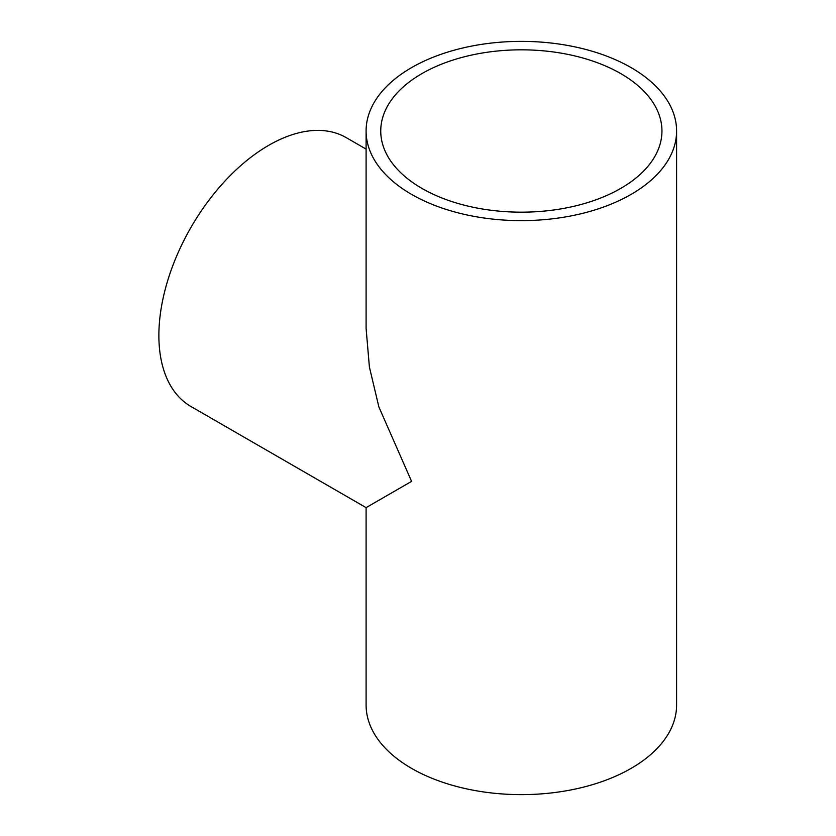 <?xml version="1.0" encoding="UTF-8"?>
<svg xmlns="http://www.w3.org/2000/svg" width="836" height="836" viewBox="0 0 836 836"><rect width="100%" height="100%" fill="white"/><g stroke="black" fill="none" stroke-linecap="round" stroke-linejoin="round"><path stroke-width="1.25" d="M366.095 149.111L346.282 137.658A155.245 89.63 120 0 0 268.659 145.349A155.245 89.63 120 0 0 167.231 282.16A155.245 89.63 120 0 0 191.036 406.557L366.095 507.63L366.095 704.999A155.245 89.63 0 0 0 411.573 768.378A155.245 89.63 0 0 0 580.759 787.805A155.245 89.63 0 0 0 676.596 704.999L676.596 131.001A155.245 89.63 0 0 0 631.117 67.622A155.245 89.63 0 0 0 461.932 48.195A155.245 89.63 0 0 0 366.095 131.001A155.245 89.63 0 0 0 411.573 194.38A155.245 89.63 0 0 0 580.759 213.807A155.245 89.63 0 0 0 676.596 131.001M411.573 481.379L366.095 507.63L411.573 481.379L378.875 406.944L369.397 367.004L366.095 328.37L366.095 131.001M620.761 73.599A140.605 81.176 0 0 0 467.543 56.002A140.605 81.176 0 0 0 380.746 131.001A140.605 81.176 0 0 0 421.929 188.403A140.605 81.176 0 0 0 575.147 205.99A140.605 81.176 0 0 0 661.945 131.001A140.605 81.176 0 0 0 620.761 73.599"/></g></svg>
